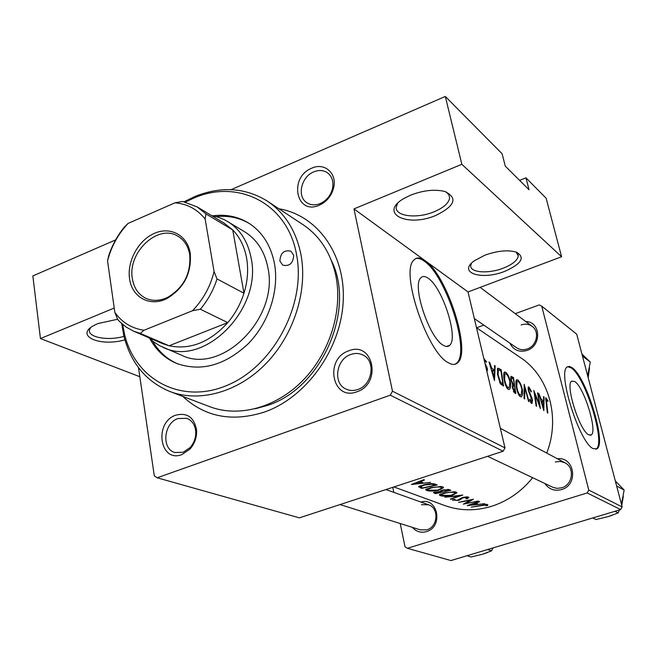<?xml version="1.0" encoding="UTF-8"?>
<svg xmlns="http://www.w3.org/2000/svg" width="657" height="657" viewBox="0 0 657 657"><rect width="100%" height="100%" fill="white"/><g stroke="black" fill="none" stroke-linecap="round" stroke-linejoin="round"><path stroke-width="0.99" d="M484.965 255.154C497.406 250.76 507.853 249.742 516.303 252.099C525.485 257.372 521.674 263.769 504.88 271.3C481.589 280.728 457.058 272.762 474.461 260.673L484.965 255.154M471.43 263.285L470.741 265.559C469.788 272.704 488.406 274.051 503.328 268.138C512.674 264.385 517.659 260.279 518.274 255.819L516.016 252.001M410.822 195.08C423.469 190.275 434.803 189.076 444.814 191.474C458.06 197.938 455.087 205.912 435.895 215.397C406.831 228.028 377.512 212.884 404.835 197.971L410.822 195.08M397.715 203.251L396.327 206.725C394.356 216.284 416.883 219.101 434.08 211.792C443.541 207.784 448.723 203.194 449.643 198.028L448.854 194.595L445.889 191.811M124.896 339.858C99.15 347.257 73.543 335.3 95.035 324.911L97.975 323.564L117.619 319.245M588.541 434.753L591.201 434.975C597.821 431.633 584.016 387.014 574.735 381.503L571.664 381.126C565.045 384.402 579.466 430.401 588.541 434.753M593.008 448.567L596.893 448.862C606.928 443.754 586.167 376.461 572.009 367.624L569.323 366.392L567.18 366.984C557.136 371.952 579.326 442.432 593.008 448.567M595.768 449.306L596.08 449.125C606.14 444.001 585.387 376.724 571.212 367.895L567.64 366.672M443.286 345.27C445.955 346.88 448.082 346.888 449.675 345.311C458.791 337.903 442.366 287.101 428.052 278.166C424.948 276.022 422.508 275.94 420.726 277.919C411.758 285.631 429.333 338.207 443.286 345.27M138.496 367.657L154.296 475.816L157.171 477.787L390.258 395.194L392.475 391.194L504.987 447.885L468.03 291.938L425.161 260.73C420.291 257.232 416.456 257.076 413.68 260.254C400.129 272.138 427.337 352.768 448.361 362.738C452.246 364.988 455.35 364.988 457.683 362.738C471.586 351.569 447.015 275.028 425.161 260.73L353.967 208.91L461.846 164.299L445.315 96.439L502.129 153.795L505.29 166.164L529.049 189.766L525.945 177.833L519.605 180.388M455.022 364.257L456.681 363.091C470.617 351.922 446.054 275.39 424.176 261.116C420.94 258.776 418.123 257.93 415.717 258.571M311.796 168.176C324.509 162.131 337.37 173.432 333.641 187.771C331.949 194.48 328.245 199.736 322.521 203.522L319.277 205.214C295.978 215.8 288.513 177.168 311.796 168.176M320.189 203.571L322.965 202.118C327.851 198.882 331.021 194.39 332.475 188.649C333.772 181.89 332.187 176.659 327.712 172.972C323.646 170.138 319.006 169.769 313.775 171.863C301.259 176.667 296.726 196.435 306.778 202.668C310.712 205.23 315.188 205.534 320.189 203.571M348.695 350.854C373.209 340.498 382.292 383.639 356.948 391.753C332.204 401.517 323.967 358.919 348.695 350.854M357.81 389.502C372.371 385.035 376.059 361.087 363.198 355.141C359.305 353.162 355.15 352.949 350.731 354.517C336.014 359.198 332.664 383.557 346.083 389.108C349.77 390.792 353.671 390.923 357.81 389.502M175.862 415.142C187.294 412.382 194.193 417.367 196.574 430.097C196.952 437.291 194.751 443.623 189.972 449.092L181.94 454.562C159.659 463.407 153.648 422.328 175.862 415.142M183.204 452.262L190.078 447.581C194.168 442.908 196.041 437.496 195.72 431.353C194.981 424.792 192.025 420.455 186.843 418.353L177.998 418.534C163.626 423.026 161.187 449.035 174.934 452.533L183.204 452.262M420.907 502.055C437.973 496.873 443.664 526.996 426.327 531.636C420.825 533.09 416.21 531.685 412.497 527.407M340.03 504.568L420.201 529.838L426.787 529.813C438.03 526.93 439.278 507.951 428.504 504.773L421.449 504.691M557.399 458.758C574.793 456.467 578.751 485.08 561.505 489.605C554.533 491.337 549.006 489.309 544.924 483.536M487.593 456.311L553.251 487.469L557.087 488.356L561.719 487.798C572.814 484.899 575.015 467.513 564.938 462.783L560.232 461.395L555.288 461.961M525.674 321.495C540.826 321.511 541.951 345.919 526.889 350.468C519.014 352.563 513.355 350.132 509.914 343.159M474.346 318.555L516.583 347.767C519.753 349.853 523.284 350.255 527.16 348.99C536.769 346.025 539.931 331.629 532.162 326.365C528.893 324.057 525.222 323.581 521.165 324.936M278.905 208.762C317.471 215.282 345.894 254.366 343.168 301.908C340.687 349.401 306.532 397.058 264.96 411.865C232.586 422.32 205.189 417.17 182.769 396.409M255.368 408.761L268.179 405.188C321.996 387.729 356.102 309.135 331.342 260.459M393.913 486.944L444.838 505.562C459.818 510.916 475.381 511.171 491.535 506.317C507.664 501.143 521.379 491.608 532.671 477.713M487.346 505.57L487.888 504.888L486.533 504.354L471.233 507.155L486.081 504.946L485.934 505.767L487.346 505.57L487.075 504.387M467.25 505.644L484.759 503.656L478.624 504.371L475.882 503.303L479.643 501.644L479.052 501.414L467.234 505.603M463.366 504.174L478.115 501.045L466.018 503.533L473.393 499.189L458.553 502.35L470.831 500.322L463.349 504.091M467.201 498.712L468.901 497.423L467.357 496.815L462.7 497.464L457.231 500.273L454.373 500.191L455.063 499.435L452.41 500.01L457.863 500.478L459.793 499.952L463.251 497.694L466.996 497.464L465.92 498.704L467.201 498.712L467.045 498.014M450.513 499.312L462.815 495.025L444.904 497.185L459.621 495.945L450.439 498.95M451.663 495.55L456.796 492.964L456.04 492.093L454.554 491.781L444.633 492.89L439.336 494.82L440.124 495.567C442.769 496.405 446.62 496.396 451.663 495.55L451.589 495.206M435.558 493.645L450.842 490.319L449.035 489.605L442.58 490.023L439.976 491.452L433.448 492.569L435.558 493.645L435.361 492.734M438.293 490.401L443.459 487.757L442.654 486.821L441.11 486.492L430.951 487.617L425.629 489.588L426.467 490.401C429.21 491.272 433.152 491.272 438.293 490.401L438.211 490.04M421.687 488.389L437.233 484.973L435.074 484.119C432.791 483.338 429.07 483.56 423.913 484.784L418.558 486.673L421.687 488.389L421.49 487.478M411.454 484.513L430.573 482.353L423.814 483.1L420.546 481.836L424.479 479.955L423.773 479.676L411.438 484.455M418.575 478.879L419.133 478.698M546.731 453.067C560.741 417.565 548.751 376.05 520.599 357.679L476.522 327.761M547.864 400.499L545.704 397.928L547.347 412.793L547.831 413.089L546.279 399.464L547.839 401.46L547.864 400.499L547.38 400.663M543.52 396.623L543.75 400.893L541.286 399.349L538.896 393.691L543.824 410.65L544.053 396.959L543.52 396.623M528.951 387.047L528.343 386.989L528.253 390.143L531.998 400.327L531.341 401.838L530.051 399.103L529.682 399.801L531.382 403.464L531.973 403.48L532.499 400.573L531.915 397.961L528.77 390.48L528.869 388.566L529.328 388.599L531.119 391.925L531.439 391.449L528.951 387.047L528.154 387.318M529.041 401.632L524.179 384.337L524.072 398.61L524.639 398.947L524.951 387.614L528.491 401.296L529.041 401.632M510.481 382.53C509.405 377.323 507.787 373.874 505.619 372.199L504.387 372.092C503.623 372.946 503.5 375.106 504.009 378.572C504.814 384.008 506.194 387.589 508.148 389.314L509.462 389.322C510.571 388.32 510.908 386.053 510.481 382.53L509.996 382.694M503.541 386.086L501.176 369.719L497.678 368.175L497.505 374.326L500.232 383.483L503.541 386.086M484.308 360.619L485.022 360.521L486.254 362.385L486.41 361.531L484.069 359.001M486.96 371.673L487.51 369.078L484.915 363.173M485.72 365.859L486.919 368.766L486.747 370.047M494.54 365.506L494.639 370.063L491.715 368.224L489.67 362.409L489.03 362.007L494.483 380.567L495.164 365.9L494.54 365.506M515.811 393.568L513.454 377.52L510.974 376.379L510.85 379.721L512.682 384.55L512.394 387.581L514.636 392.853L515.811 393.568M522.422 389.971C521.354 384.862 519.786 381.503 517.7 379.886L516.55 379.779C515.811 380.6 515.704 382.735 516.213 386.176C517.018 391.506 518.348 395.005 520.221 396.664L521.444 396.68C522.529 395.711 522.857 393.477 522.422 389.971L521.962 390.127M540.399 408.555L538.058 393.149L537.566 392.837L539.635 404.86L533.796 390.447L536.137 405.96L536.638 406.264L535.028 393.978L540.399 408.555M139.818 376.716L40.455 338.56L32.85 275.932L115.624 239.912M231.1 189.659L445.315 96.439M400.228 523.539L405.024 546.78L407.397 548.291L450.932 560.561L620.66 509.577L587.186 492.955L588.779 490.097L622.146 506.917L576.715 334.183L541.754 306.178L539.216 304.922L515.244 313.668M588.779 490.097L541.754 306.178M476.563 327.786L483.839 325.125M393.806 492.364L392.763 487.322M407.397 548.291L587.186 492.955M622.146 506.917L620.66 509.577M392.475 391.194L353.967 208.91M525.945 177.833L546.115 198.192L561.595 256.747L468.03 291.938M157.171 477.787L299.387 517.856L503.131 451.228L390.258 395.194M40.455 338.56L114.236 308.051M504.987 447.885L503.131 451.228M461.846 164.299L561.595 256.747M90.551 327.769L89.828 329.075C86.034 336.992 107.05 341.262 123.976 336.392M483.995 359.28L484.652 359.05M485.909 361.703L486.41 361.531M485.367 365.062L485.917 364.873M486.476 367.247L487.018 367.049M486.96 369.275L487.51 369.078M489.243 362.557L489.67 362.409M491.255 368.388L491.715 368.224M493.095 370.605L494.639 370.063M494.573 366.113L495.164 365.9M494.22 377.217L492.298 370.113L494.606 371.558L494.22 377.217L493.719 377.389M491.838 370.277L492.298 370.113M499.747 370.22L501.176 369.719M500.987 370.991L502.868 384.008L500.453 382.078L498.08 374.679L498.302 369.924L500.987 370.991M501.234 384.575L502.868 384.008M499.607 382.374L500.453 382.078M497.587 374.851L498.08 374.679M503.976 372.774L505.619 372.199M508.017 387.573C506.416 386.193 505.266 383.302 504.568 378.917L504.929 373.767L506.021 373.825C507.754 375.155 509.06 377.939 509.931 382.193L509.118 387.581L506.876 387.967M504.083 379.089L504.568 378.917M512.008 378.021L513.454 377.52M510.719 376.872L511.819 376.486M515.162 391.539L512.936 387.885L513.248 385.84L514.62 386.308L515.162 391.539L513.725 392.032M513.372 391.449L514.431 391.087M512.452 388.049L512.936 387.885M514.39 384.657L512.871 383.54L511.392 380.066L511.524 378.013L513.281 378.777L514.39 384.657L512.394 385.347M512.189 383.778L512.871 383.54M510.949 380.222L511.392 380.066M516.164 380.419L517.7 379.886M520.098 394.964C518.562 393.625 517.445 390.808 516.755 386.513L517.084 381.413L518.102 381.479C519.769 382.76 521.034 385.487 521.896 389.65L521.116 394.98L518.989 395.342M516.295 386.669L516.755 386.513M524.417 387.794L524.951 387.614M530.996 391.597L531.439 391.449M528.359 390.619L528.77 390.48M528.836 392.27L529.263 392.13M531.439 398.126L531.915 397.961M532.022 400.729L532.499 400.573M530.462 402.141L531.341 401.838M534.617 394.118L535.028 393.978M539.2 404.999L539.635 404.86M542.312 401.378L543.75 400.893M543.561 397.124L544.053 396.959M543.561 407.562L541.82 401.066L543.758 402.281L543.134 407.701M545.548 398.199L546.164 397.986M486.081 504.371L486.237 505.061M485.95 504.379L486.081 504.946M420.431 481.302L420.546 481.836M414.518 484.061L419.281 482.369L421.86 483.363L414.518 484.061L414.419 483.601M419.166 481.852L419.281 482.369M421.622 482.254L421.86 483.363M435.041 485.219L422.673 487.937L420.431 486.853L424.553 485.03L431.838 484.234L435.041 485.219L434.778 484.012M431.706 483.609L431.838 484.234M426.188 489.095L426.467 490.401M428.044 490.188L427.395 489.49L431.575 487.864C435.813 486.944 438.991 486.763 441.118 487.322L441.791 488.094L437.669 490.163L428.044 490.188M440.929 486.476L441.118 487.322M436.535 493.21L435.156 492.463L436.544 492.003L441.479 492.372L436.535 493.21M440.724 490.639L441.069 492.216M441.069 490.492L441.479 492.372M443.048 492.036L441.488 491.108L443.188 490.262L448.698 490.565L443.048 492.036M447.647 489.35L447.836 490.229M448.452 489.44L448.698 490.565M439.862 494.343L440.124 495.567M441.676 495.362L441.069 494.729L445.224 493.12C449.388 492.224 452.484 492.044 454.529 492.578L455.161 493.292L451.072 495.329L441.676 495.362M454.348 491.764L454.529 492.578M466.856 496.815L466.996 497.464M461.92 497.702L462.019 498.154M459.58 498.983L459.793 499.952M452.632 499.796L452.755 500.347M465.903 503.024L466.018 503.533M475.783 502.876L475.882 503.303M470.116 505.249L474.666 503.779L476.834 504.617L470.034 504.88M474.576 503.361L474.666 503.779M476.604 503.591L476.834 504.617M279.882 260.952L282.674 265.132C289.499 266.586 293.17 263.317 293.695 255.327L290.994 251.22C284.153 249.676 280.449 252.92 279.882 260.952M149.911 338.708C156.128 350.247 164.989 358.476 176.503 363.395C200.886 372.01 224.735 365.522 248.05 343.931C268.869 322.842 279.455 290.148 274.396 263.186C270.7 245.036 262.053 231.625 248.445 222.953C237.727 216.49 225.877 214.108 212.876 215.8M152.588 341.04C158.6 351.47 166.87 359.042 177.406 363.764M122.678 324.427L124.403 333.633C134.857 379.762 181.529 405.164 227.683 385.117C273.961 365.719 306.581 303.682 296.471 254.202C287.438 203.292 237.957 178.638 193.848 198.061L185.373 202.044M184.124 201.748L195.17 196.377C221.343 186.021 245.414 187.615 267.399 201.165C284.736 212.876 295.888 230.508 300.849 254.054C307.944 290.279 294.073 334.503 266.225 363.337C238.351 392.188 199.621 402.889 169.892 391.506C146.051 381.586 130.686 362.976 123.812 335.686L121.709 323.581M169.892 391.506L209.854 406.716C238.811 417.786 276.277 407.734 303.058 380.28C329.822 352.834 342.938 310.572 335.842 275.768C330.89 253.134 319.975 236.118 303.091 224.719L267.399 201.165M211.538 215.562L217.566 216.974L224.423 219.701L244.634 231.765C256.838 239.394 264.574 251.294 267.834 267.473C279.496 317.857 221.573 375.508 181.422 355.158L159.823 345.796L153.598 341.829L148.934 337.764M249.274 223.479C239.288 217.689 228.308 215.397 216.334 216.613M582.472 356.069L590.273 362.048L587.67 375.837M581.946 354.082L590.273 362.048M487.576 549.548L491.584 550.829L482.427 554.27L471.028 556.988L466.897 555.765M492.931 547.938L491.584 550.829M616.644 485.991L624.15 490.065L621.44 504.215M614.903 511.302L618.171 512.895L608.045 516.648L596.104 519.506L592.704 517.971M619.42 509.947L618.171 512.895M615.33 480.981L624.15 490.065M190.234 253.208C191.778 273.098 184.026 288.201 166.96 298.524C150.059 307.295 131.852 297.309 129.569 278.74C126.891 261.223 138.43 240.15 154.461 233.309C170.45 226.205 187.335 235.263 190.226 253.117L190.234 253.208M132.361 278.634C133.913 287.996 138.389 294.541 145.78 298.278C152.588 301.333 159.906 301.005 167.724 297.317C183.829 287.569 191.154 273.304 189.701 254.522L189.684 254.44C188.116 245.94 184.108 239.813 177.653 236.068C157.82 223.676 127.359 252.633 132.361 278.634M144.039 330.241L140.286 333.403L133.502 331.128L162.402 343.545L169.071 345.779L227.782 322.62C235.099 313.931 240.495 304.134 243.961 293.236C247.689 281.089 248.56 269.313 246.58 257.914C244.453 246.589 239.846 237.267 232.75 229.95L224.094 223.109L197.141 206.906L205.928 213.886L205.14 218.995C197.289 209.23 187.229 203.842 174.967 202.832L128.123 223.388C118.088 234.089 111.23 246.597 107.543 260.919L114.852 312.395C122.087 322.538 131.811 328.484 144.039 330.241L192.517 310.72C203.177 299.649 210.363 286.583 214.075 271.513L205.14 218.995M227.659 221.483C240.002 229.203 247.804 241.3 251.064 257.766C262.718 309.053 203.76 368.002 163.166 347.381M214.075 271.513L217.024 278.921L243.961 293.236L232.75 229.95L205.928 213.886M140.286 333.403L169.071 345.779C190.226 350.05 209.797 342.322 227.782 322.62L200.344 309.25L192.517 310.72M174.967 202.832L182.58 201.436L197.141 206.906M107.543 260.919L108.668 255.803C112.175 245.143 117.463 235.493 124.534 226.87L128.123 223.388M133.502 331.128L126.152 327.079L119.689 321.651L117.759 319.565L114.852 312.395M217.024 278.921C213.426 290.164 207.867 300.274 200.344 309.25M497.259 369.177L499.23 368.487M500.897 384.271L502.433 383.745M512.476 384.969L514.029 384.435M530.166 395.432L530.7 395.251M419.839 485.884L420.258 487.847M433.998 483.79L434.236 484.899M434.031 492.208L434.228 493.136M460.59 498.252L460.787 499.148M588.138 377.611L589.526 367.904M483.462 553.95L487.124 552.685M492.709 548.455L493.218 547.856M608.546 516.501L611.889 515.4M621.744 505.389L623.271 496.454M448.805 194.513L449.643 198.028M517.765 253.807L518.274 255.819M590.183 435.304L591.201 434.975M596.08 449.125L596.893 448.862M446.481 346.469L449.675 345.311M456.681 363.091L457.683 362.738M332.475 188.649L333.641 187.771M322.965 202.118L322.521 203.522M195.72 431.353L196.574 430.097M190.078 447.581L189.972 449.092M509.454 389.322L508.83 389.535M504.921 373.767L503.722 374.186M508.6 387.761L507.089 388.279M513.248 385.84L512.329 386.152M511.524 378.013L510.653 378.317M521.444 396.68L520.87 396.877M517.084 381.413L515.917 381.816M520.64 395.136L519.186 395.637M528.869 388.566L528.064 388.845M531.57 401.912L530.519 402.273M546.279 399.464L545.581 399.694M420.381 486.574L420.209 485.753M443.459 487.749L443.36 487.289M427.395 489.49L427.214 488.627M441.701 487.708L441.447 486.533M435.156 492.463L435.041 491.929M441.488 491.108L441.332 490.401M456.796 492.955L456.705 492.536M441.069 494.721L440.888 493.883M455.087 492.947L454.833 491.806M467.193 497.595L467.02 496.807M454.143 499.944L454.02 499.394M193.848 198.061L195.17 196.377M124.403 333.633L123.812 335.686M564.938 462.783L500.355 428.323M589.551 367.764L588.171 377.742M385.946 489.547L428.504 504.773M483.265 554.015L487.535 552.537M492.61 548.669L493.35 547.815M480.185 287.372L532.162 326.365M608.283 516.583L612.308 515.252M621.768 505.488L623.304 496.273M167.724 297.317L166.96 298.524M189.684 254.44L190.226 253.117"/></g></svg>
